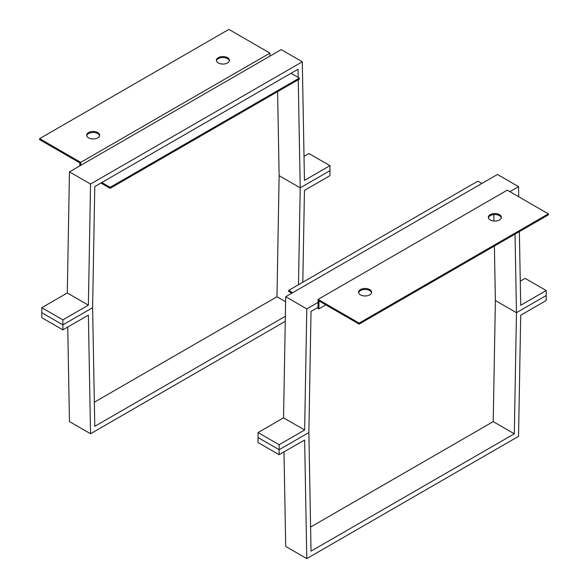 <?xml version="1.0" encoding="UTF-8"?>
<svg xmlns="http://www.w3.org/2000/svg" width="588" height="588" viewBox="0 0 588 588"><rect width="100%" height="100%" fill="white"/><g stroke="black" fill="none" stroke-linecap="round" stroke-linejoin="round"><path stroke-width="0.88" d="M519.366 231.613L520.703 305.253L546.201 290.531L546.201 295.521L516.47 312.691L514.309 433.797L311.03 551.162L308.869 432.548L279.131 449.717L279.131 454.708L304.628 439.986L306.796 558.6L518.543 436.347L520.703 315.241L546.201 300.519L546.201 295.521L516.47 312.691L495.383 300.519L493.222 421.625L310.589 527.068M514.309 433.797L493.222 421.625M317.197 307.884L318.924 308.884L318.924 300.894L359.143 324.113L359.143 323.113L318.057 299.395L318.057 307.384L311.03 311.442L308.869 432.548L279.131 449.717L258.051 437.545L258.051 442.536L279.131 454.708M283.989 451.907L285.709 546.428L306.796 558.6M520.262 281.16L525.121 278.359L546.201 290.531M515.037 234.112L516.47 312.691L495.383 300.519L494.39 246.027M493.935 221.014L493.817 214.598M258.051 432.548L279.131 444.719L279.131 449.717L258.051 437.545L258.051 432.548L283.548 417.825L285.709 296.719L497.455 174.467L518.543 186.639L518.726 196.759M279.131 444.719L304.628 429.997L283.548 417.825M304.628 429.997L306.796 308.891L285.709 296.719M306.796 308.891L318.057 302.386M509.877 191.644L518.543 186.639M369.69 289.561A6.497 3.748 0 0 0 362.605 288.745A6.497 3.748 0 0 0 358.592 292.214A6.497 3.748 0 0 0 360.495 294.867A6.497 3.748 0 0 0 367.581 295.683A6.497 3.748 0 0 0 371.594 292.214A6.497 3.748 0 0 0 369.69 289.561M371.535 292.714A6.497 3.748 0 0 0 369.69 290.56A6.497 3.748 0 0 0 363.009 289.656A6.497 3.748 0 0 0 358.651 292.714M499.44 214.649A6.497 3.748 0 0 0 492.354 213.834A6.497 3.748 0 0 0 488.349 217.303A6.497 3.748 0 0 0 490.252 219.956A6.497 3.748 0 0 0 497.33 220.772A6.497 3.748 0 0 0 501.344 217.303A6.497 3.748 0 0 0 499.44 214.649M501.285 217.803A6.497 3.748 0 0 0 499.44 215.649A6.497 3.748 0 0 0 492.766 214.745A6.497 3.748 0 0 0 488.4 217.803M292.648 292.714L288.649 290.406L288.649 291.405L291.78 293.214M288.649 290.406L477.868 181.155L481.866 183.471M318.924 308.884L325.84 304.885M359.143 324.113L548.369 214.87L548.369 213.87L507.282 190.144L318.057 299.395M359.143 323.113L548.369 213.87M88.56 137.864A6.497 3.748 180 0 1 86.657 135.211A6.497 3.748 180 0 1 90.67 131.749A6.497 3.748 180 0 1 97.748 132.557A6.497 3.748 180 0 1 99.651 135.211A6.497 3.748 180 0 1 95.646 138.68A6.497 3.748 180 0 1 88.56 137.864M86.715 135.71A6.497 3.748 180 0 1 91.074 132.653A6.497 3.748 180 0 1 97.748 133.557A6.497 3.748 180 0 1 99.6 135.71M218.31 62.953A6.497 3.748 180 0 1 216.406 60.299A6.497 3.748 180 0 1 220.419 56.838A6.497 3.748 180 0 1 227.505 57.646A6.497 3.748 180 0 1 229.408 60.299A6.497 3.748 180 0 1 225.395 63.769A6.497 3.748 180 0 1 218.31 62.953M216.465 60.799A6.497 3.748 180 0 1 220.823 57.742A6.497 3.748 180 0 1 227.505 58.646A6.497 3.748 180 0 1 229.349 60.799M101.805 182.53L110.132 187.337L299.351 78.094L299.351 79.093L110.132 188.336L100.938 183.03M110.132 187.337L110.132 188.336M79.858 165.86L79.858 162.869L39.631 139.643L39.631 138.643L228.857 29.4L269.943 53.118L269.943 56.117M39.631 138.643L80.718 162.369L269.943 53.118M80.718 162.369L80.718 165.36M291.023 73.287L299.351 78.094M298.204 77.432L298.057 69.23L94.778 186.587L92.617 307.7L62.879 324.863L62.879 319.872L88.376 305.15L90.545 184.037L302.291 61.791L304.452 180.398L329.949 165.676L329.949 170.674L300.218 187.837L298.248 79.733M304.011 156.305L308.869 153.505L329.949 165.676M277.602 91.647L279.131 175.665L300.218 187.837L298.491 284.724M62.879 319.872L41.799 307.7L41.799 312.691L62.879 324.863L62.879 329.861L88.376 315.139L90.545 433.746L285.268 321.32M41.799 307.7L67.297 292.978L88.376 305.15M67.297 292.978L69.457 171.865L90.545 184.037M69.457 171.865L281.204 49.612L302.291 61.791M302.813 282.225L304.452 190.387L329.949 175.665L329.949 170.674L300.218 187.837L279.131 175.665L276.97 296.771L285.621 301.769M285.364 316.278L94.778 426.307L92.617 307.7L62.879 324.863L41.799 312.691L41.799 317.682L62.879 329.861M276.97 296.771L94.337 402.214M67.738 327.053L69.457 421.574L90.545 433.746"/></g></svg>
